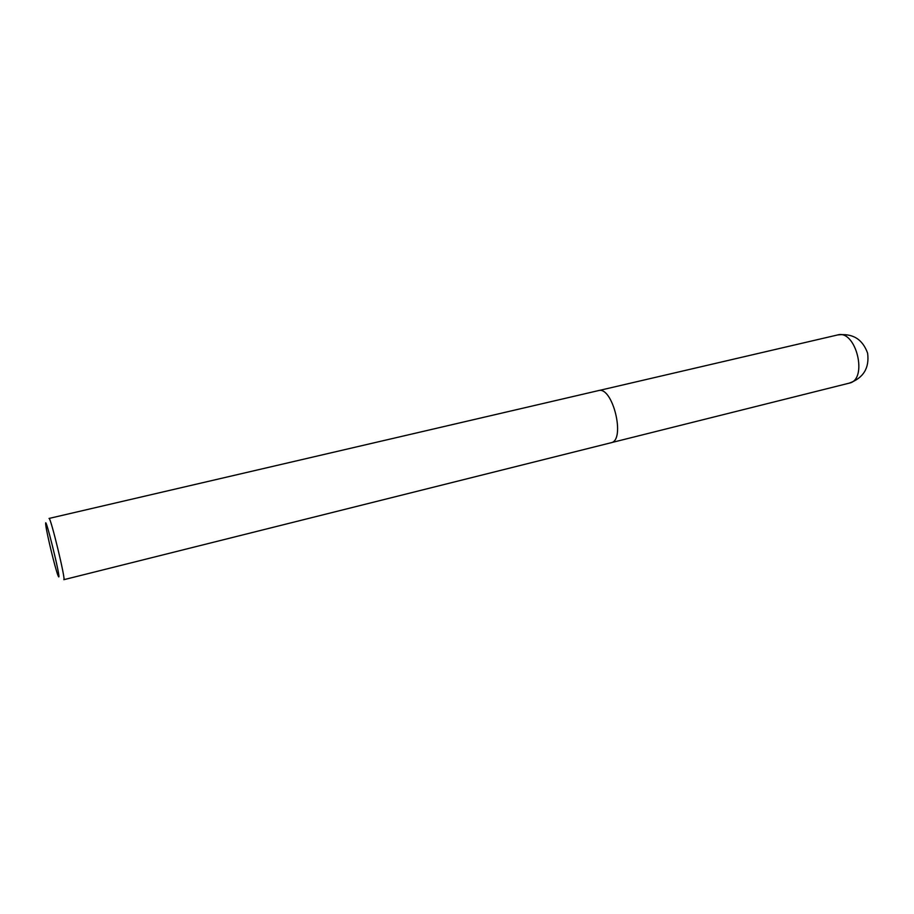 <?xml version="1.0" encoding="UTF-8"?>
<svg xmlns="http://www.w3.org/2000/svg" width="914" height="914" viewBox="0 0 914 914"><rect width="100%" height="100%" fill="white"/><g stroke="black" fill="none" stroke-linecap="round" stroke-linejoin="round"><path stroke-width="1.37" d="M58.462 576.54L57.708 574.735C54.806 566.84 46.877 534.005 45.86 525.653C43.381 507.339 62.083 582.824 58.462 576.54M49.025 518.444C50.476 516.227 66.116 581.007 63.82 579.693L610.975 442.764C625.987 440.582 612.734 385.719 598.384 390.621L49.025 518.444M837.59 334.958C856.11 329.211 868.334 379.801 849.22 383.149C863.41 378.03 869.545 368.056 867.615 353.204C862.565 339.117 852.556 333.039 837.59 334.958L598.887 390.529M611.466 442.616L849.22 383.149"/></g></svg>
